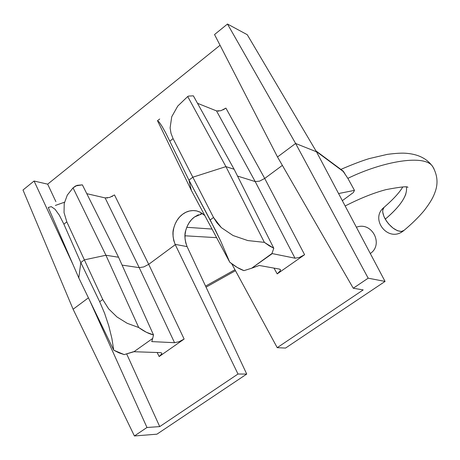 <?xml version="1.0" encoding="UTF-8"?>
<svg xmlns="http://www.w3.org/2000/svg" width="460" height="460" viewBox="0 0 460 460"><rect width="100%" height="100%" fill="white"/><g stroke="black" fill="none" stroke-linecap="round" stroke-linejoin="round"><path stroke-width="0.69" d="M347.863 178.353C383.042 161.184 425.563 153.761 432.877 166.876L433.958 168.705L432.877 166.876C425.563 153.761 383.042 161.184 347.863 178.353L354.47 190.371L353.441 192.464L342.343 200.675L353.441 192.464L354.47 190.371L347.863 178.353L345.454 174.765L347.863 178.353M384.33 207.092C381.892 209.375 382.202 213.4 385.261 219.167C396.33 209.8 403.202 201.382 405.881 193.913M342.769 170.798L345.454 174.765L343.7 171.81L316.313 151.501L343.442 171.413M403.696 230.673L401.315 231.478L402.58 231.483L401.315 231.478L404.041 230.374M406.404 187.117C407.652 195.379 400.608 206.063 385.261 219.167C390.229 226.883 395.583 230.989 401.315 231.478L397.428 230.684L393.001 228.068L388.717 224.014L386.601 221.294L383.87 216.327L382.737 212.066L382.749 210.122L384.06 207.322M201.894 213.676L200.416 214.032M198.427 214.734L194.43 217.039L191.498 219.69L189.014 222.904L187.065 226.567L185.725 230.54L185.046 234.686L185.046 238.843L185.731 242.863L187.226 246.922L246.721 374.06L156.923 434.183L246.721 374.06L237.998 374.02L175.266 244.68L148.712 264.339L184.132 339.06L159.171 356.54L157.142 352.509L159.171 356.54L184.132 339.06L179.061 341.717L184.132 339.06L148.712 264.339L175.266 244.68L173.759 240.557L173.075 236.469L173.075 232.237L173.771 228.028L175.128 223.98L177.106 220.254L179.618 216.982L182.591 214.285L185.903 212.267L189.445 211.008L193.073 210.548L196.661 210.916L200.071 212.1L204.786 215.527L200.698 212.416L196.661 210.916C191.475 209.984 186.783 211.111 182.591 214.285C178.382 217.425 175.444 222.007 173.771 228.028C172.299 232.156 172.747 237.601 175.116 244.358L187.076 246.6L246.721 374.06L237.998 374.02L159.729 426.604L237.998 374.02L175.116 244.358L187.076 246.6C184.73 239.953 184.282 234.6 185.725 230.54C187.369 224.624 190.273 220.121 194.43 217.039L202.521 213.566M186.766 227.297L212.02 229.051L186.766 227.297M316.48 151.788L385.06 281.428L285.533 348.07L385.06 281.428L316.48 151.788L295.613 143.474L368.172 278.179L385.06 281.428L368.172 278.179L295.613 143.474L277.506 156.969L353.263 288.242L368.172 278.179L353.263 288.242L277.506 156.969L214.532 34.546L277.506 156.969L295.613 143.474L316.48 151.788L247.256 34.701L316.48 151.788M126.678 353.941L159.729 426.604L146.976 427.484L134.406 435.965L156.923 434.183L134.406 435.965L146.976 427.484L159.729 426.604L126.678 353.941M223.077 109.854L225.912 108.106L264.713 178.451L282.359 165.387L264.713 178.451L304.6 254.708L277.202 273.89L273.993 268.111L277.202 273.89L304.6 254.708L299.305 257.479L304.6 254.708L264.713 178.451L259.538 181.148L255.208 181.579L237.532 176.065L255.208 181.579L216.511 110.9L197.507 103.299L216.511 110.9L220.863 110.722L225.912 108.106L264.713 178.451L259.538 181.148L255.208 181.579L216.511 110.9M220.052 45.275L47.662 184.167L55.884 201.647L47.662 184.167L34.069 181.027L23 190.009L73.105 309.247L134.406 435.965L73.105 309.247L23 190.009L34.069 181.027L73.238 265.092L34.069 181.027L47.662 184.167L220.052 45.275M114.488 194.931L148.712 264.339L143.75 266.926L139.219 267.634L122.101 265.115L139.219 267.634L105.116 197.903L86.785 193.677L105.116 197.903L109.641 197.443L114.488 194.931L148.712 264.339L143.75 266.926L139.219 267.634L105.116 197.903M231.69 263.707L277.219 347.668L363.187 289.909L353.263 288.242L363.187 289.909L277.219 347.668L285.533 348.07L277.219 347.668L231.69 263.707M89.435 299.92L146.976 427.484L89.435 299.92M88.429 297.833L73.105 309.247L88.429 297.833M247.256 34.701L227.487 24.035L295.613 143.474L227.487 24.035L214.532 34.546L227.487 24.035L247.256 34.701M272.286 253.604L295.021 258.204L255.208 181.579L295.021 258.204L299.305 257.479L295.021 258.204L271.946 253.529L251.683 268.214L243.961 270.635L237.222 267.444L229.741 262.194L220.783 241.299L210.191 219.955L213.526 217.488L216.907 222.801L221.346 227.637L233.059 235.526L247.773 240.557L264.368 242.362L269.267 245.818L273.792 248.256L271.946 253.529L273.792 248.256L234.105 169.245L273.792 248.256L264.368 242.362L225.929 166.623L264.368 242.362L247.773 240.557L233.059 235.526L221.346 227.637L213.526 217.488L192.838 177.203L213.526 217.488L210.191 219.955L188.951 180.159L215.521 230.328L220.783 241.299L229.741 262.194L191.412 190.52L229.741 262.194C234.968 266.369 239.706 269.18 243.961 270.635L251.683 268.214L272.286 253.604M279.49 269.094L259.256 265.472L251.683 268.214L259.256 265.472L279.49 269.094L280.318 269.491L280.324 270.773L280.433 269.663L279.49 269.094M279.191 272.262L280.324 270.773L277.202 273.89M234.105 169.245L225.929 166.623L192.838 177.203L188.951 180.159L191.412 190.52L157.481 120.681L191.412 190.52L188.951 180.159L165.554 132.606L161.914 126.143L159.171 122.107L157.481 120.681L159.171 122.107L161.914 126.143L165.554 132.606L188.951 180.159L192.838 177.203L173.081 138.632L169.889 141.134L173.081 138.632L192.838 177.203L225.929 166.623L187.714 96.514L177.778 106.041L171.735 116.748L170.102 127.886L171.017 133.36L173.081 138.632L171.022 133.371L170.102 127.886L171.735 116.748L177.778 106.041L187.714 96.514L225.929 166.623L234.105 169.245L193.367 95.841L234.105 169.245M218.138 111.165L218.713 111.142M151.771 341.602L174.553 342.7L139.219 267.634L174.553 342.7L179.061 341.717L174.553 342.7L151.771 341.602L152.703 338.428L151.771 341.602M160.413 352.619L133.555 351.71L124.2 354.608L119.111 352.906L113.729 350.192L111.906 338.537L108.79 325.904L104.598 313.294L99.676 301.731L102.729 299.477L108.617 308.832L116.943 316.946L127.196 323.305L138.724 327.526L146.372 332.275L153.496 334.914L152.703 338.428L153.496 334.914L118.553 257.232L153.496 334.914C148.919 333.845 143.997 331.384 138.724 327.526L105.926 255.248L138.724 327.526L127.196 323.305L116.943 316.946L108.617 308.832L102.729 299.477L84.37 259.86L102.729 299.477L99.676 301.731L80.81 262.568L99.676 301.731L104.598 313.294L108.79 325.904L111.906 338.537L113.729 350.192L78.792 277.903L113.729 350.192L124.2 354.608L133.946 351.728L152.703 338.428L133.946 351.728L160.413 352.619L161.644 353.01L161.77 353.826L161.598 352.964L160.413 352.619M160.919 355.085L161.77 353.826L159.171 356.54M118.553 257.232L105.926 255.248L84.37 259.86L80.81 262.568L78.792 277.903L48.254 207.483L78.792 277.903L80.81 262.568L63.888 224.181L59.357 215.234L55.033 209.254L51.244 206.638L48.254 207.483L51.244 206.638L55.033 209.254L59.357 215.234L63.888 224.181L80.81 262.568L84.37 259.86L66.821 221.887L63.888 224.181L66.821 221.887L84.37 259.86L105.926 255.248L73.042 187.864L67.304 195.097L64.222 203.515L64.043 212.629L66.821 221.887L64.043 212.629L64.222 203.515L67.304 195.097L73.042 187.864L105.926 255.248L118.553 257.232L82.374 184.851L77.021 185.351L73.042 187.864L75.63 185.915L82.374 184.851L118.553 257.232M55.361 205.442L64.429 202.245M106.829 198.007L107.496 197.938M111.797 196.581L112.62 196.161M187.714 96.514L188.565 96.082L193.367 95.841M159.735 119.002L157.481 120.681M235.474 270.681L206.057 287.161L235.474 270.681M338.572 193.545L354.47 190.371L338.572 193.545M234.951 269.727L205.568 286.12L234.951 269.727M184.977 235.784L216.625 237.67L184.977 235.784M383.899 207.483C369.771 218.793 387.556 242.368 402.58 231.483L403.529 230.793C411.568 224.112 418.399 217.436 424.022 210.761C431.882 200.525 433.699 195.897 435.125 191.929C438.236 183.517 437.489 175.168 432.877 166.876C427.421 158.936 418.801 154.433 407.025 153.364C402.736 152.869 396.146 153.209 387.245 154.382L369.334 158.568C362.106 160.741 352.624 164.346 340.877 169.395M384.462 207C393.403 199.197 399.516 192.51 402.793 186.933M356.391 227.228C372.002 221.162 383.933 244.444 370.3 253.529M345.155 205.994C360.025 198.358 373.658 192.895 386.055 189.618C400.924 186.812 408.192 186.087 407.865 187.444L407.778 187.41M343.091 171.039L315.957 150.897"/></g></svg>
